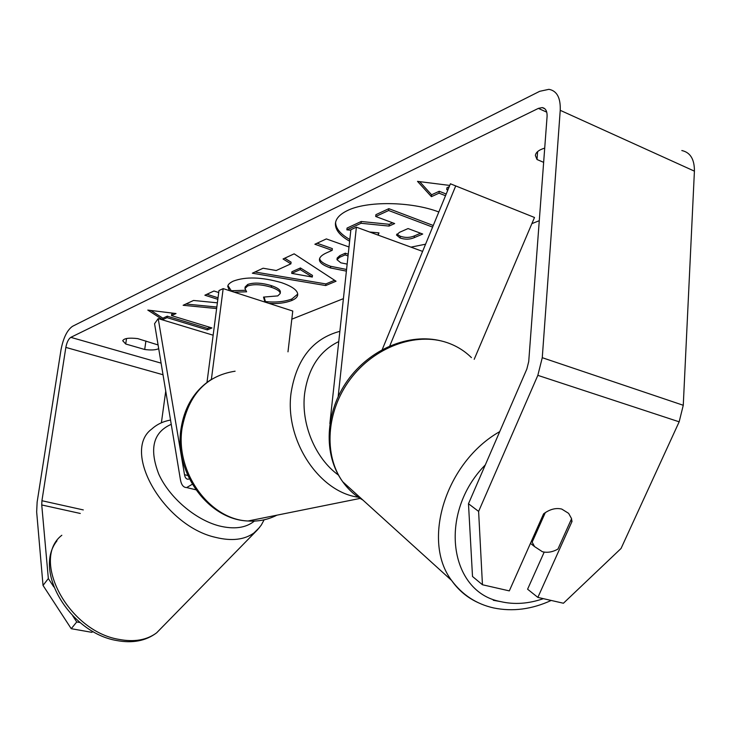 <?xml version="1.0" encoding="UTF-8"?>
<svg xmlns="http://www.w3.org/2000/svg" width="731" height="731" viewBox="0 0 731 731"><rect width="100%" height="100%" fill="white"/><g stroke="black" fill="none" stroke-linecap="round" stroke-linejoin="round"><path stroke-width="1.1" d="M189.393 478.887L188.132 479.225C186.277 479.216 185.062 477.708 184.504 474.684L158.207 318.588L154.561 323.687L180.429 479.728C181.389 484.945 183.472 487.559 186.67 487.568L192.308 484.26M287.987 351.839L292.765 311.04L223.174 288.617L218.98 290.554L206.992 382.368M211.387 379.371L223.174 288.617M158.207 318.588L213.15 335.209M438.819 211.981C410.941 201.29 366.258 200.842 347.097 210.729C339.86 214.293 335.977 218.505 335.438 223.357C335.09 229.662 339.824 235.62 349.628 241.23M539.277 220.698L531.876 223.64M343.406 298.65L291.815 319.182M468.48 503.741L478.613 511.408L482.451 584.754L472.509 576.485L468.48 503.741L526.841 369.045L528.723 361.571L547.071 116.622C547.291 111.231 545.664 108.215 542.183 107.585L538.372 108.389L70.806 337.347C68.495 338.937 66.85 342.291 65.845 347.408L41.932 500.726L41.74 504.957L48.337 578.55L53.792 586.883M217.372 302.826L193.551 300.459L183.134 305.284L216.632 308.546M218.724 292.528L213.964 291.002L204.872 295.214L217.829 299.326M276.227 270.507L290.892 263.836L283.052 258.984L294.154 253.84L336.041 281.225L325.706 285.547L252.35 273.211L263.105 268.231L276.227 270.507M543.645 162.346L537.011 159.513L535.384 155.52C535.759 152.368 538.866 149.892 544.714 148.11M158.088 344.95L137.73 338.617C128.921 337.603 123.923 338.325 122.744 340.765L125.723 343.999L144.701 349.482C150.577 350.259 154.999 350.085 157.987 348.97L158.691 348.614M162.666 319.657L147.799 310.081L176.016 313.544L171.52 315.6L211.953 327.945L207.366 329.882L167.07 317.638L162.666 319.657L162.876 318.195L150.897 310.465M449.227 186.679L446.943 187.721L446.769 189.631L448.304 188.927M446.769 189.631L447.838 190.051M449.739 185.427L417.511 181.37L431.418 196.657L439.039 193.167L445.508 195.716M346.384 271.128L330.394 267.939C322.727 265.189 319.081 262.31 319.456 259.313C319.73 257.029 322.088 254.881 326.519 252.862L332.166 250.331L314.878 244.236L326.355 238.918L349.007 246.987M229.461 290.646L227.752 286.424C227.853 284.624 229.689 282.86 233.271 281.133C245.707 276.492 261.771 276.994 281.462 282.641L281.627 282.696C292.61 286.561 297.974 290.609 297.718 294.84C297.508 297.005 295.507 298.906 291.733 300.523C285.154 303.036 277.552 303.977 268.926 303.365M264.951 302.077L263.516 297.088L277.78 295.9L280.183 293.551C280.229 291.422 277.305 289.348 271.411 287.31L271.247 287.256C261.524 284.341 253.63 283.93 247.544 286.031L244.958 288.535L246.621 291.797L234.24 292.19M144.701 349.482L145.908 341.002M478.613 511.408L537.833 375.35L542.265 357.697L560.229 110.317C560.695 97.817 556.921 90.818 548.917 89.328L539.688 91.311L72.515 326.309C67.161 330.074 63.323 337.877 61.02 349.72L37.135 502.096L36.66 511.928L43.028 585.43L48.337 578.55M544.202 552.097L527.59 589.204L537.861 597.401L563.427 603.239L621.048 548.478L679.163 421.814L683.266 405.276L694.413 171.155C694.514 159.267 690.32 152.395 681.822 150.531M165.736 391.14L161.387 422.792M72.698 615.785L76.737 621.953L71.236 628.697L43.028 585.43M71.236 628.697L91.923 632.352L92.764 631.346M76.737 621.953L80.081 622.556M568.444 513.235L561.746 509.068C555.807 507.652 549.758 509.251 543.581 513.856L509.306 590.886L482.451 584.754M537.861 597.401L572.026 521.441L571.487 518.928M570.756 520.554L572.026 521.441M537.011 159.513L537.614 151.6M125.723 343.999L126.527 338.517M335.593 222.361C335.712 228.428 340.445 234.139 349.82 239.494M378.183 234.989L378.43 232.842M392.584 222.781L389.23 224.298L361.224 221.493L347.061 228.072L346.869 229.845L361.032 223.284L389.047 226.08L394.667 223.558L375.716 216.486L388.654 210.501L432.597 227.103M375.716 216.486L375.908 214.676L388.837 208.664L433.264 225.486M425.57 244.2L410.968 247.142M388.837 208.664L388.654 210.501M389.23 224.298L389.047 226.08M361.224 221.493L361.032 223.284M378.174 235.144L378.978 232.887L369.575 232.001M350.825 230.219L346.869 229.845M173.622 313.252L171.721 314.129L171.52 315.6M167.07 317.638L167.271 316.167L207.558 328.438L207.366 329.882M207.558 328.438L210.071 327.369M167.271 316.167L162.876 318.195M419.685 181.644L431.592 194.775L439.221 191.275L439.039 193.167M439.221 191.275L446.202 194.026M431.592 194.775L431.418 196.657M284.706 258.217L291.093 262.173L290.892 263.836M334.597 280.284L325.889 283.93L325.706 285.547M325.889 283.93L254.964 271.996M312.292 277.049L312.475 275.423L300.423 267.948L291.916 271.749L291.724 273.376L312.292 277.049L300.231 269.593L291.724 273.376M300.423 267.948L300.231 269.593M346.567 269.474L330.576 266.276C323.586 263.781 319.95 261.168 319.657 258.427M317.062 243.222L332.358 248.622L332.166 250.331M348.221 254.224L345.324 253.2L339.878 255.603L337.174 258.025L336.991 259.706L340.847 262.822L347.152 264.101M348.038 255.923L345.133 254.9L339.687 257.294L336.991 259.706M345.324 253.2L345.133 254.9M185.866 304.023L216.824 307.029M206.928 294.264L218.03 297.791M297.727 294.09L291.916 298.97C284.332 301.793 275.505 302.652 265.426 301.556L265.344 302.214M265.426 301.556L264.165 297.124M280.183 293.551L280.375 291.98C280.412 289.851 277.497 287.758 271.603 285.72L271.439 285.666C261.725 282.751 253.821 282.34 247.736 284.441L245.15 286.963L244.958 288.535M245.442 290.28L231.27 290.728L231.206 291.212M231.27 290.728L227.944 285.611M399.958 237.931L400.131 237.995C405.047 239.667 409.744 239.558 414.221 237.666L422.719 234.03L408.072 228.565L399.574 232.294L396.485 234.989L399.958 237.931L400.314 236.232C405.221 237.913 409.908 237.803 414.386 235.894L420.59 233.235M396.878 234.084L400.131 236.168M382.231 349.573L450.415 183.792L534.498 217.472L474.2 359.314M455.696 185.976L389.787 345.9M338.17 396.549L356.381 227.167L422.609 251.4M329.855 423.651L350.88 229.708L356.381 227.167M450.415 183.792L534.498 217.472M545.299 512.614L532.15 542.146L534.571 546.596L542.384 551.722C547.4 552.956 552.581 552.079 557.927 549.091L571.587 518.69L568.736 513.546M532.15 542.146L531.291 541.479M493.27 600.27L500.79 601.64M184.504 474.684L187.794 475.497M163.342 625.946L156.626 632.836C146.776 640.146 134.093 642.311 118.596 639.323C68.129 630.917 30.492 559.224 61.824 535.266M170.533 420.042C163.141 421.394 156.909 424.373 151.829 428.987C121.163 451.091 163.634 525.927 215.599 537.376C231.563 541.296 244.328 539.843 253.885 533.018L259.569 527.444M254.37 521.093C245.826 528.02 234.002 529.6 218.916 525.845C195.122 519.577 169.336 497.482 158.81 474.227C149.014 448.898 153.154 432.259 171.237 424.327M538.372 108.389L546.742 112.154M70.806 337.347L161.094 363.133M41.74 504.957L80.291 513.464M41.932 500.726L83.297 509.918M65.845 347.408L163.022 374.747M537.833 375.35L679.163 421.814M542.265 357.697L683.266 405.276M560.229 110.317L694.413 171.155M330.576 266.276L330.394 267.939M330.741 266.34L330.558 267.994M339.878 255.603L339.687 257.294M291.916 298.97L291.733 300.523M271.603 285.72L271.411 287.31M271.439 285.666L271.247 287.256M247.736 284.441L247.544 286.031M400.314 236.232L400.131 237.995M414.386 235.894L414.221 237.666M358.373 497.226C318.89 492.073 284.523 439.888 291.057 392.995C296.494 359.168 312.758 338.608 339.86 331.326M338.745 341.587C319.648 350.798 308.272 368.15 304.617 393.644C300.861 423.907 315.235 458.337 338.407 475.059M235.099 371.202C206.151 375.743 188.47 394.749 182.065 428.211C175.047 472.025 209.623 519.668 248.047 520.993C258.335 521.669 267.975 519.723 276.948 515.163M478.376 602.737C467.484 597.83 458.538 590.383 451.557 580.405C421.467 540.803 445.663 462.184 499.73 431.619M485.311 464.898C437.814 512.943 449.163 592.183 500.598 601.595C514.268 604.775 528.531 603.797 543.389 598.662M471.422 357.605C464.55 350.825 456.436 345.827 447.08 342.62C415.665 331.801 374.144 347.079 350.222 379.261C326.163 411.352 323.495 455.029 342.711 481.747C348.203 489.414 354.946 495.527 362.969 500.105M195.844 489.77L186.67 487.568M264.138 519.805L261.278 525.096L257.513 529.783L156.626 632.836C145.834 640.95 132.457 643.508 116.512 640.493C70.203 632.671 32.813 571.13 56.981 540.803M544.869 108.8L542.183 107.585M211.615 379.234C194.629 390.144 184.422 406.756 180.977 429.051C174.015 472.4 208.308 519.796 248.047 520.993L360.145 498.405M441.67 341.048C409.132 332.568 369.758 349.153 347.481 380.623C325.149 411.982 322.855 454.554 342.711 481.747L451.557 580.405C462.403 594.933 476.466 604.117 493.763 607.964C512.76 611.838 531.903 609.325 551.201 600.453M530.45 543.371L534.571 546.596"/></g></svg>
